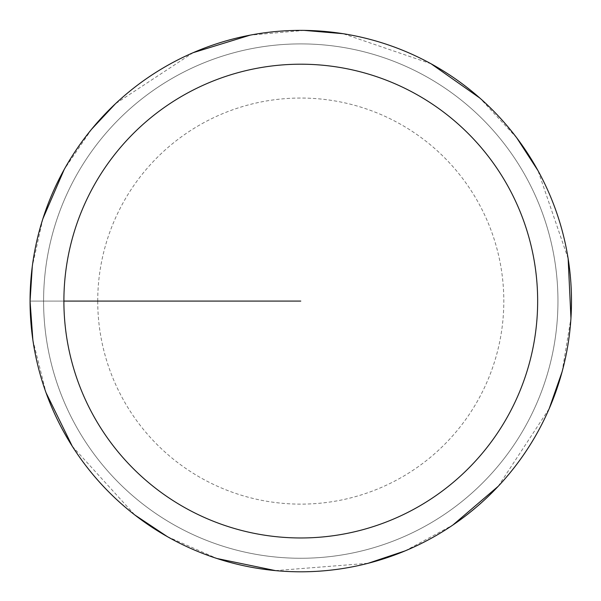 <?xml version="1.0" encoding="UTF-8"?>
<svg xmlns="http://www.w3.org/2000/svg" width="601" height="601" viewBox="0 0 601 601"><rect width="100%" height="100%" fill="white"/><g stroke="black" fill="none" stroke-linecap="round" stroke-linejoin="round"><path stroke-width="0.45" stroke-dasharray="3 2.25" d="M43.588 301.086A257.183 257.183 0 0 1 429.362 78.355A257.183 257.183 0 0 1 429.362 523.809A257.183 257.183 0 0 1 43.588 301.086A257.183 257.183 0 0 1 429.362 78.355A257.183 257.183 0 0 1 429.362 523.809A257.183 257.183 0 0 1 43.588 301.086A257.183 257.183 0 0 1 429.362 78.355A257.183 257.183 0 0 1 429.362 523.809A257.183 257.183 0 0 1 43.588 301.086M30.14 301.086A270.63 270.63 0 0 1 436.086 66.711A270.63 270.63 0 0 1 436.086 535.453A270.63 270.63 0 0 1 30.14 301.086A270.63 270.63 0 0 0 436.086 535.453A270.63 270.63 0 0 0 436.086 66.711A270.63 270.63 0 0 0 30.14 301.086M30.058 301.086A270.72 270.72 0 0 1 436.131 66.636A270.72 270.72 0 0 1 436.131 535.536A270.72 270.72 0 0 1 30.058 301.086A270.72 270.72 0 0 1 436.131 66.636A270.72 270.72 0 0 1 436.131 535.536A270.72 270.72 0 0 1 30.058 301.086M300.77 301.086L30.05 301.086L300.77 301.086M97.73 301.086A203.04 203.04 0 0 1 402.294 125.248A203.04 203.04 0 0 1 402.294 476.924A203.04 203.04 0 0 1 97.73 301.086M32.875 340.038L46.014 392.663M72.263 446.25L134.849 514.997M167.356 536.64L216.991 558.517M275.423 570.612L368.097 563.295M405.127 550.884L452.831 525.064M498.206 486.307L549.224 408.597M562.115 371.734L570.95 318.214M568.14 258.603L538.008 170.661M516.77 137.884L479.898 98.098M431.082 63.789L343.126 33.701M304.204 30.388L250.174 35.136M193.139 52.678L115.452 103.74M91.645 129.17L64.232 169.414M42.866 218.787L32.296 266.318"/><path stroke-width="0.9" d="M63.894 301.086A236.877 236.877 0 0 1 419.213 95.942A236.877 236.877 0 0 1 419.213 506.23A236.877 236.877 0 0 1 63.894 301.086L300.77 301.086M32.296 266.318L30.058 301.086A270.72 270.72 0 0 1 436.131 66.636A270.72 270.72 0 0 1 436.131 535.536A270.72 270.72 0 0 1 30.058 301.086L32.875 340.038M46.014 392.663L72.263 446.25M134.849 514.997L167.356 536.64M216.991 558.517L275.423 570.612M368.097 563.295L405.127 550.884M452.831 525.064L498.206 486.307M549.224 408.597L562.115 371.734M570.95 318.214L568.14 258.603M538.008 170.661L516.77 137.884M479.898 98.098L431.082 63.789M343.126 33.701L304.204 30.388M250.174 35.136L193.139 52.678M115.452 103.74L91.645 129.17M64.232 169.414L42.866 218.787"/></g></svg>
